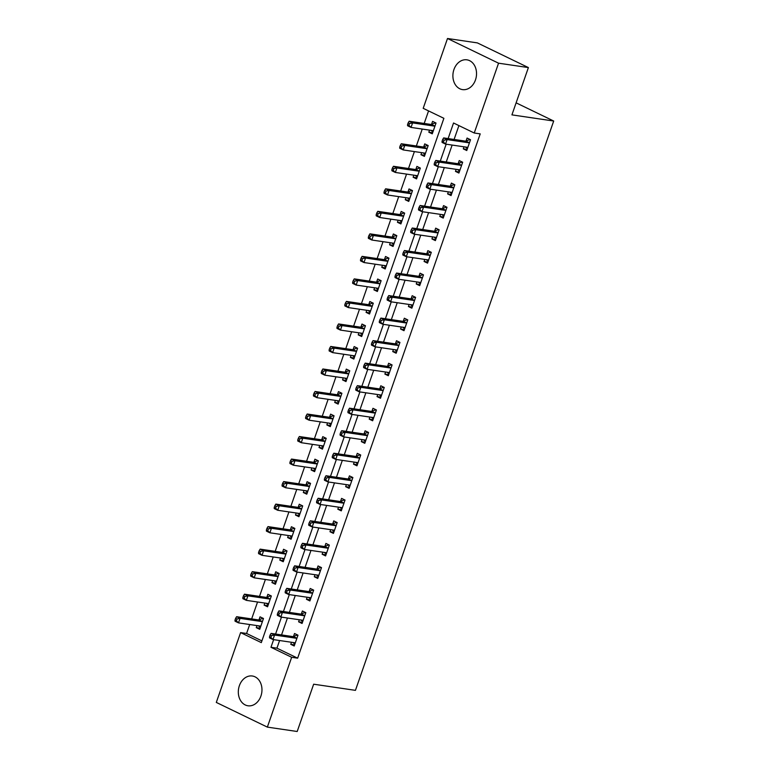 <?xml version="1.0" encoding="UTF-8"?>
<svg xmlns="http://www.w3.org/2000/svg" width="770" height="770" viewBox="0 0 770 770"><rect width="100%" height="100%" fill="white"/><g stroke="black" fill="none" stroke-linecap="round" stroke-linejoin="round"><path stroke-width="1.16" d="M475.475 79.926A15.044 11.742 98.4 0 1 462.52 89.609A15.044 11.742 98.4 0 1 453.954 69.512A15.044 11.742 98.4 0 1 466.909 59.829A15.044 11.742 98.4 0 1 475.475 79.926M260.905 696.099A15.044 11.742 98.4 0 1 247.95 705.782A15.044 11.742 98.4 0 1 239.374 685.685A15.044 11.742 98.4 0 1 252.329 676.002A15.044 11.742 98.4 0 1 260.905 696.099M447.505 38.5L477.342 42.889L528.393 67.577L511.925 114.874L553.697 121.025L355.442 690.353L313.659 684.203L297.191 731.5L267.354 727.111L216.303 702.423L240.615 632.603L261.309 642.613L443.886 118.32L423.192 108.32L447.505 38.5L498.556 63.188L474.243 133.008L453.54 122.998L448.121 138.581M249.701 624.518L246.583 633.479L240.615 632.603M428.563 110.909L424.193 123.45M422.239 129.062L416.349 145.973M414.395 151.584L408.504 168.495M406.55 174.107L400.66 191.018M398.706 196.62L392.825 213.54M390.871 219.142L384.981 236.053M383.027 241.665L377.136 258.576M375.183 264.187L369.292 281.098M367.338 286.709L361.448 303.621M359.494 309.232L353.603 326.143M351.659 331.745L345.769 348.666M343.815 354.267L337.924 371.178M335.97 376.79L330.08 393.701M328.126 399.312L322.235 416.224M320.281 421.835L314.391 438.746M312.437 444.357L306.556 461.269M304.602 466.88L298.712 483.791M296.758 489.393L290.868 506.313M288.914 511.915L283.023 528.826M281.069 534.438L275.179 551.349M273.225 556.96L267.334 573.871M265.39 579.483L259.5 596.394M257.546 602.005L251.655 618.916M246.583 633.479L261.906 640.89M256.988 625.596L256.275 627.646L259.721 629.311L263.484 618.503L260.039 616.837L259.018 619.763M264.832 603.074L264.11 605.124L267.565 606.789L271.329 595.98L267.873 594.315L266.853 597.241M272.667 580.551L271.954 582.601L275.41 584.266L279.173 573.457L275.718 571.792L274.697 574.718M280.511 558.029L279.799 560.079L283.244 561.744L287.017 550.935L283.562 549.27L282.542 552.206M288.355 535.506L287.643 537.556L291.089 539.231L294.852 528.422L291.406 526.747L290.386 529.683M296.2 512.993L295.488 515.034L298.933 516.709L302.697 505.9L299.251 504.225L298.231 507.16M304.044 490.471L303.322 492.521L306.778 494.186L310.541 483.377L307.095 481.712L306.075 484.638M311.879 467.948L311.167 469.998L314.622 471.664L318.385 460.855L314.93 459.19L313.91 462.115M319.723 445.426L319.011 447.476L322.457 449.141L326.23 438.332L322.774 436.667L321.754 439.593M327.568 422.903L326.855 424.953L330.301 426.619L334.065 415.81L330.619 414.144L329.599 417.07M335.412 400.381L334.7 402.431L338.146 404.106L341.909 393.287L338.463 391.622L337.443 394.558M343.256 377.868L342.544 379.908L345.99 381.583L349.753 370.774L346.308 369.1L345.287 372.035M351.101 355.345L350.379 357.396L353.834 359.061L357.598 348.252L354.152 346.577L353.122 349.513M358.936 332.823L358.223 334.873L361.679 336.538L365.442 325.729L361.987 324.064L360.966 326.99M366.78 310.3L366.068 312.351L369.513 314.016L373.286 303.207L369.831 301.542L368.811 304.468M374.624 287.778L373.912 289.828L377.358 291.493L381.121 280.684L377.675 279.019L376.655 281.945M382.469 265.255L381.756 267.306L385.202 268.98L388.966 258.162L385.52 256.497L384.5 259.432M390.313 242.733L389.591 244.783L393.047 246.458L396.81 235.649L393.364 233.974L392.344 236.91M398.148 220.22L397.436 222.27L400.891 223.935L404.654 213.126L401.199 211.452L400.179 214.387M405.992 197.698L405.28 199.748L408.735 201.413L412.499 190.604L409.043 188.939L408.023 191.865M413.837 175.175L413.124 177.225L416.57 178.89L420.333 168.081L416.888 166.416L415.867 169.342M421.681 152.653L420.969 154.703L424.414 156.368L428.178 145.559L424.732 143.894L423.712 146.82M429.525 130.13L428.813 132.18L432.259 133.845L436.022 123.036L432.576 121.371L431.556 124.307M279.597 640.524L276.931 648.167L297.634 658.167L480.211 133.884L474.243 133.008M458.91 125.597L454.088 139.457M452.134 145.068L446.244 161.979M444.29 167.591L438.4 184.502M436.446 190.103L430.555 207.024M428.601 212.626L422.711 229.537M420.757 235.148L414.876 252.06M412.922 257.671L407.032 274.582M405.078 280.193L399.187 297.105M397.233 302.716L391.343 319.627M389.389 325.229L383.498 342.15M381.545 347.751L375.654 364.662M373.71 370.274L367.819 387.185M365.865 392.796L359.975 409.707M358.021 415.319L352.131 432.23M350.177 437.841L344.286 454.752M342.332 460.354L336.442 477.275M334.488 482.877L328.607 499.797M326.653 505.399L320.763 522.31M318.809 527.922L312.918 544.833M310.964 550.444L305.074 567.355M303.12 572.967L297.23 589.878M295.276 595.489L289.385 612.4M287.441 618.002L281.55 634.923M291.483 642.276L290.762 644.326L294.217 645.991L297.98 635.183L294.535 633.518L293.505 636.443M299.318 619.754L298.606 621.804L302.061 623.469L305.825 612.66L302.369 610.995L301.349 613.921M307.163 597.231L306.45 599.281L309.896 600.956L313.669 590.138L310.214 588.472L309.194 591.408M315.007 574.709L314.295 576.759L317.74 578.434L321.504 567.625L318.058 565.95L317.038 568.886M322.851 552.196L322.139 554.236L325.585 555.911L329.348 545.102L325.903 543.428L324.882 546.363M330.696 529.673L329.974 531.724L333.429 533.389L337.193 522.58L333.747 520.915L332.727 523.841M338.531 507.151L337.818 509.201L341.274 510.866L345.037 500.057L341.582 498.392L340.561 501.318M346.375 484.628L345.663 486.678L349.118 488.344L352.881 477.535L349.426 475.87L348.406 478.796M354.219 462.106L353.507 464.156L356.953 465.821L360.716 455.012L357.27 453.347L356.25 456.283M362.064 439.583L361.351 441.633L364.797 443.308L368.561 432.49L365.115 430.825L364.094 433.76M369.908 417.07L369.196 419.111L372.642 420.786L376.405 409.977L372.959 408.302L371.939 411.238M377.752 394.548L377.031 396.598L380.486 398.263L384.249 387.454L380.803 385.78L379.774 388.715M385.587 372.025L384.875 374.076L388.33 375.741L392.094 364.932L388.638 363.267L387.618 366.193M393.432 349.503L392.719 351.553L396.165 353.218L399.938 342.409L396.483 340.744L395.462 343.67M401.276 326.981L400.564 329.031L404.009 330.696L407.773 319.887L404.327 318.222L403.307 321.148M409.12 304.458L408.408 306.508L411.854 308.183L415.617 297.364L412.171 295.699L411.151 298.635M416.965 281.945L416.243 283.986L419.698 285.66L423.462 274.851L420.016 273.177L418.995 276.112M424.799 259.423L424.087 261.473L427.543 263.138L431.306 252.329L427.851 250.654L426.83 253.59M432.644 236.9L431.932 238.95L435.387 240.615L439.15 229.806L435.695 228.141L434.675 231.067M440.488 214.378L439.776 216.428L443.222 218.093L446.985 207.284L443.539 205.619L442.519 208.545M448.333 191.855L447.62 193.905L451.066 195.57L454.829 184.762L451.384 183.096L450.363 186.022M456.177 169.333L455.465 171.383L458.91 173.048L462.674 162.239L459.228 160.574L458.208 163.51M464.021 146.81L463.299 148.86L466.755 150.535L470.518 139.726L467.072 138.051L466.043 140.987M553.697 121.025L516.112 102.843M528.393 67.577L498.556 63.188M297.634 658.167L291.666 657.291L267.354 727.111M273.629 639.649L270.963 647.281L291.666 657.291M446.167 144.183L440.276 161.103M438.322 166.705L432.432 183.616M430.478 189.227L424.588 206.139M422.634 211.75L416.743 228.661M414.789 234.273L408.899 251.184M406.955 256.795L401.064 273.706M399.11 279.308L393.22 296.229M391.266 301.83L385.375 318.751M383.422 324.353L377.531 341.264M375.577 346.875L369.687 363.786M367.733 369.398L361.852 386.309M359.898 391.92L354.007 408.832M352.054 414.443L346.163 431.354M344.209 436.956L338.319 453.877M336.365 459.478L330.474 476.389M328.521 482.001L322.63 498.912M320.686 504.523L314.795 521.434M312.841 527.046L306.951 543.957M304.997 549.568L299.106 566.479M297.153 572.081L291.262 589.002M289.308 594.604L283.418 611.515M281.464 617.126L275.583 634.037M276.931 648.167L270.963 647.281M294.602 644.885L290.762 644.326M260.106 628.204L256.275 627.646M432.644 132.748L428.813 132.18M424.799 155.27L420.969 154.703M416.955 177.783L413.124 177.225M409.111 200.306L405.28 199.748M401.276 222.828L397.436 222.27M393.432 245.351L389.591 244.783M385.587 267.873L381.756 267.306M377.743 290.396L373.912 289.828M369.898 312.918L366.068 312.351M362.064 335.431L358.223 334.873M354.219 357.954L350.379 357.396M346.375 380.476L342.544 379.908M338.531 402.999L334.7 402.431M330.686 425.521L326.855 424.953M322.842 448.044L319.011 447.476M315.007 470.557L311.167 469.998M307.163 493.079L303.322 492.521M299.318 515.602L295.488 515.034M291.474 538.124L287.643 537.556M283.63 560.647L279.799 560.079M275.795 583.169L271.954 582.601M267.95 605.682L264.11 605.124M302.446 622.372L298.606 621.804M310.281 599.849L306.45 599.281M318.125 577.327L314.295 576.759M325.97 554.804L322.139 554.236M333.814 532.282L329.974 531.724M341.659 509.759L337.818 509.201M349.493 487.246L345.663 486.678M357.338 464.724L353.507 464.156M365.182 442.201L361.351 441.633M373.026 419.679L369.196 419.111M380.871 397.156L377.031 396.598M388.715 374.634L384.875 374.076M396.55 352.121L392.719 351.553M404.394 329.599L400.564 329.031M412.239 307.076L408.408 306.508M420.083 284.553L416.243 283.986M427.928 262.031L424.087 261.473M435.762 239.508L431.932 238.95M443.607 216.986L439.776 216.428M451.451 194.473L447.62 193.905M459.295 171.951L455.465 171.383M467.14 149.428L463.299 148.86M292.927 642.488L294.862 644.134M296.286 638.253L292.831 636.578L271.107 633.383L274.563 635.048L296.286 638.253A1.925 1.174 115.8 0 0 296.777 638.186L296.96 638.118M271.502 635.674L274.563 635.048L272.994 639.552L269.538 637.887L269.5 636.809L270.876 637.473L271.502 635.674L270.126 635.009L269.5 636.809M295.237 643.066L295.112 642.95A1.925 1.174 115.8 0 0 294.929 642.815A1.925 1.174 115.8 0 0 294.717 642.748L272.994 639.552L270.876 637.473M292.831 636.578A1.925 1.174 115.8 0 0 293.322 636.511L297.48 634.942M271.107 633.383L270.126 635.009M260.366 627.444L258.441 625.808M262.984 618.262L258.836 619.831A1.925 1.174 -64.2 0 1 258.345 619.898L236.621 616.703L240.067 618.368L238.498 622.872L260.221 626.068A1.925 1.174 -64.2 0 1 260.433 626.135A1.925 1.174 -64.2 0 1 260.626 626.27L260.741 626.376M262.464 621.428L262.281 621.506A1.925 1.174 -64.2 0 1 261.79 621.563L240.067 618.368L237.006 618.993L235.63 618.32L235.004 620.129L236.38 620.793L237.006 618.993M236.38 620.793L238.498 622.872L235.052 621.207L235.004 620.129M235.63 618.32L236.621 616.703M300.772 619.966L302.706 621.611M304.131 615.731L300.675 614.056L278.952 610.86L282.407 612.525L304.131 615.731A1.925 1.174 115.8 0 0 304.622 615.663L304.805 615.596M279.346 613.151L282.407 612.525L280.838 617.03L277.383 615.365L277.335 614.287L278.721 614.951L279.346 613.151L277.97 612.487L277.335 614.287M303.082 620.543L302.957 620.428A1.925 1.174 115.8 0 0 302.774 620.293A1.925 1.174 115.8 0 0 302.562 620.235L280.838 617.03L278.721 614.951M300.675 614.056A1.925 1.174 115.8 0 0 301.166 613.998L305.315 612.419M278.952 610.86L277.97 612.487M308.616 597.443L310.551 599.089M311.966 593.208L308.52 591.543L286.796 588.338L290.242 590.013L311.966 593.208A1.925 1.174 115.8 0 0 312.456 593.141L312.639 593.073M287.191 590.629L290.242 590.013L288.673 594.517L285.227 592.842L285.179 591.764L286.565 592.428L287.191 590.629L285.805 589.964L285.179 591.764M310.916 598.021L310.801 597.905A1.925 1.174 115.8 0 0 310.618 597.78A1.925 1.174 115.8 0 0 310.397 597.712L288.673 594.517L286.565 592.428M308.52 591.543A1.925 1.174 115.8 0 0 309.011 591.476L313.159 589.897M286.796 588.338L285.805 589.964M316.46 574.93L318.395 576.566M319.81 570.685L316.364 569.02L294.641 565.815L298.086 567.49L319.81 570.685A1.925 1.174 115.8 0 0 320.301 570.618L320.484 570.551M295.035 568.106L298.086 567.49L296.517 571.995L293.072 570.32L293.024 569.242L294.4 569.916L295.035 568.106L293.649 567.442L293.024 569.242M318.761 575.498L318.645 575.382A1.925 1.174 115.8 0 0 318.453 575.257A1.925 1.174 115.8 0 0 318.241 575.19L296.517 571.995L294.4 569.916M316.364 569.02A1.925 1.174 115.8 0 0 316.855 568.953L321.003 567.375M294.641 565.815L293.649 567.442M268.21 604.931L266.276 603.285M270.819 595.739L266.67 597.308A1.925 1.174 -64.2 0 1 266.179 597.376L244.456 594.18L247.911 595.845L246.342 600.35L268.066 603.545A1.925 1.174 -64.2 0 1 268.278 603.613A1.925 1.174 -64.2 0 1 268.461 603.747L268.586 603.863M270.308 598.916L270.126 598.983A1.925 1.174 -64.2 0 1 269.635 599.041L247.911 595.845L244.85 596.471L243.474 595.807L242.848 597.607L244.225 598.271L244.85 596.471M244.225 598.271L246.342 600.35L242.887 598.685L242.848 597.607M243.474 595.807L244.456 594.18M276.055 582.409L274.12 580.763M278.663 573.217L274.515 574.795A1.925 1.174 -64.2 0 1 274.024 574.853L252.3 571.658L255.756 573.323L254.187 577.827L275.91 581.032A1.925 1.174 -64.2 0 1 276.122 581.09A1.925 1.174 -64.2 0 1 276.305 581.225L276.43 581.34M278.153 576.393L277.97 576.461A1.925 1.174 -64.2 0 1 277.479 576.528L255.756 573.323L252.695 573.948L251.318 573.284L250.683 575.084L252.069 575.748L252.695 573.948M252.069 575.748L254.187 577.827L250.731 576.162L250.683 575.084M251.318 573.284L252.3 571.658M283.899 559.886L281.964 558.24M286.507 550.694L282.359 552.273A1.925 1.174 -64.2 0 1 281.868 552.331L260.144 549.135L263.59 550.81L262.021 555.314L283.745 558.51A1.925 1.174 -64.2 0 1 283.966 558.577A1.925 1.174 -64.2 0 1 284.149 558.702L284.265 558.818M285.988 553.871L285.805 553.938A1.925 1.174 -64.2 0 1 285.314 554.005L263.59 550.81L260.539 551.426L259.153 550.762L258.528 552.562L259.913 553.226L260.539 551.426M259.913 553.226L262.021 555.314L258.576 553.64L258.528 552.562M259.153 550.762L260.144 549.135M324.305 552.408L326.23 554.044M327.654 548.163L324.208 546.498L302.485 543.302L305.931 544.968L327.654 548.163A1.925 1.174 115.8 0 0 328.145 548.096L328.328 548.028M302.87 545.593L305.931 544.968L304.362 549.472L300.916 547.807L300.868 546.719L302.244 547.393L302.87 545.593L301.494 544.919L300.868 546.719M326.605 552.976L326.49 552.86A1.925 1.174 115.8 0 0 326.297 552.735A1.925 1.174 115.8 0 0 326.085 552.668L304.362 549.472L302.244 547.393M324.208 546.498A1.925 1.174 115.8 0 0 324.699 546.431L328.848 544.852M302.485 543.302L301.494 544.919M291.743 537.364L289.809 535.728M294.352 528.172L290.203 529.75A1.925 1.174 -64.2 0 1 289.713 529.818L267.989 526.613L271.435 528.287L269.866 532.792L291.589 535.987A1.925 1.174 -64.2 0 1 291.801 536.055A1.925 1.174 -64.2 0 1 291.994 536.18L292.109 536.295M293.832 531.348L293.649 531.416A1.925 1.174 -64.2 0 1 293.158 531.483L271.435 528.287L268.383 528.903L266.998 528.239L266.372 530.039L267.748 530.713L268.383 528.903M267.748 530.713L269.866 532.792L266.42 531.117L266.372 530.039M266.998 528.239L267.989 526.613M332.139 529.885L334.074 531.521M335.499 525.64L332.053 523.975L310.32 520.78L313.775 522.445L335.499 525.64A1.925 1.174 115.8 0 0 335.989 525.583L336.172 525.506M310.714 523.071L313.775 522.445L312.206 526.95L308.76 525.284L308.712 524.206L310.089 524.871L310.714 523.071L309.338 522.397L308.712 524.206M334.45 530.453L334.334 530.347A1.925 1.174 115.8 0 0 334.142 530.212A1.925 1.174 115.8 0 0 333.93 530.145L312.206 526.95L310.089 524.871M332.053 523.975A1.925 1.174 115.8 0 0 332.544 523.908L336.692 522.339M310.32 520.78L309.338 522.397M339.984 507.363L341.918 509.009M343.343 503.118L339.888 501.453L318.164 498.257L321.619 499.923L343.343 503.118A1.925 1.174 115.8 0 0 343.834 503.06L344.017 502.993M318.559 500.548L321.619 499.923L320.05 504.427L316.595 502.762L316.557 501.684L317.933 502.348L318.559 500.548L317.182 499.884L316.557 501.684M342.294 507.94L342.169 507.825A1.925 1.174 115.8 0 0 341.986 507.69A1.925 1.174 115.8 0 0 341.774 507.623L320.05 504.427L317.933 502.348M339.888 501.453A1.925 1.174 115.8 0 0 340.378 501.385L344.527 499.817M318.164 498.257L317.182 499.884M347.828 484.84L349.763 486.486M351.187 480.605L347.732 478.93L326.008 475.735L329.464 477.4L351.187 480.605A1.925 1.174 115.8 0 0 351.678 480.538L351.861 480.47M326.403 478.026L329.464 477.4L327.895 481.905L324.44 480.239L324.391 479.161L325.777 479.825L326.403 478.026L325.027 477.361L324.391 479.161M350.138 485.418L350.013 485.302A1.925 1.174 115.8 0 0 349.83 485.167A1.925 1.174 115.8 0 0 349.619 485.11L327.895 481.905L325.777 479.825M347.732 478.93A1.925 1.174 115.8 0 0 348.223 478.873L352.371 477.294M326.008 475.735L325.027 477.361M355.673 462.318L357.607 463.964M359.022 458.083L355.576 456.408L333.853 453.212L337.298 454.887L359.022 458.083A1.925 1.174 115.8 0 0 359.513 458.015L359.696 457.948M334.247 455.503L337.298 454.887L335.73 459.392L332.284 457.717L332.236 456.639L333.622 457.303L334.247 455.503L332.861 454.839L332.236 456.639M357.973 462.895L357.858 462.78A1.925 1.174 115.8 0 0 357.665 462.645A1.925 1.174 115.8 0 0 357.453 462.587L335.73 459.392L333.622 457.303M355.576 456.408A1.925 1.174 115.8 0 0 356.067 456.35L360.216 454.772M333.853 453.212L332.861 454.839M363.517 439.805L365.452 441.441M366.867 435.56L363.421 433.895L341.697 430.69L345.143 432.365L366.867 435.56A1.925 1.174 115.8 0 0 367.357 435.493L367.54 435.425M342.092 432.981L345.143 432.365L343.574 436.869L340.128 435.194L340.08 434.116L341.457 434.79L342.092 432.981L340.706 432.317L340.08 434.116M365.817 440.373L365.702 440.257A1.925 1.174 115.8 0 0 365.509 440.132A1.925 1.174 115.8 0 0 365.298 440.065L343.574 436.869L341.457 434.79M363.421 433.895A1.925 1.174 115.8 0 0 363.912 433.828L368.06 432.249M341.697 430.69L340.706 432.317M299.578 514.841L297.653 513.205M302.196 505.649L298.048 507.228A1.925 1.174 -64.2 0 1 297.557 507.295L275.833 504.1L279.279 505.765L277.71 510.269L299.434 513.465A1.925 1.174 -64.2 0 1 299.646 513.532A1.925 1.174 -64.2 0 1 299.838 513.657L299.954 513.773M301.676 508.826L301.494 508.893A1.925 1.174 -64.2 0 1 301.003 508.96L279.279 505.765L276.218 506.391L274.842 505.717L274.216 507.517L275.593 508.19L276.218 506.391M275.593 508.19L277.71 510.269L274.264 508.604L274.216 507.517M274.842 505.717L275.833 504.1M307.422 492.319L305.488 490.683M310.041 483.127L305.892 484.705A1.925 1.174 -64.2 0 1 305.401 484.773L283.668 481.577L287.123 483.242L285.555 487.747L307.278 490.942A1.925 1.174 -64.2 0 1 307.49 491.01A1.925 1.174 -64.2 0 1 307.682 491.144L307.798 491.25M309.521 486.303L309.338 486.38A1.925 1.174 -64.2 0 1 308.847 486.438L287.123 483.242L284.063 483.868L282.686 483.194L282.061 485.004L283.437 485.668L284.063 483.868M283.437 485.668L285.555 487.747L282.099 486.082L282.061 485.004M282.686 483.194L283.668 481.577M315.267 469.806L313.332 468.16M317.875 460.614L313.727 462.183A1.925 1.174 -64.2 0 1 313.236 462.25L291.512 459.055L294.968 460.72L293.399 465.224L315.123 468.42A1.925 1.174 -64.2 0 1 315.334 468.487A1.925 1.174 -64.2 0 1 315.517 468.622L315.642 468.738M317.365 463.781L317.182 463.858A1.925 1.174 -64.2 0 1 316.691 463.915L294.968 460.72L291.907 461.346L290.531 460.681L289.905 462.481L291.281 463.145L291.907 461.346M291.281 463.145L293.399 465.224L289.944 463.559L289.905 462.481M290.531 460.681L291.512 459.055M323.111 447.283L321.177 445.637M325.72 438.092L321.571 439.67A1.925 1.174 -64.2 0 1 321.08 439.728L299.357 436.532L302.803 438.197L301.243 442.702L322.967 445.907A1.925 1.174 -64.2 0 1 323.179 445.965A1.925 1.174 -64.2 0 1 323.361 446.1L323.487 446.215M325.209 441.268L325.027 441.335A1.925 1.174 -64.2 0 1 324.536 441.403L302.803 438.197L299.751 438.823L298.375 438.159L297.74 439.959L299.126 440.623L299.751 438.823M299.126 440.623L301.243 442.702L297.788 441.037L297.74 439.959M298.375 438.159L299.357 436.532M330.956 424.761L329.021 423.115M333.564 415.569L329.416 417.147A1.925 1.174 -64.2 0 1 328.925 417.205L307.201 414.01L310.647 415.685L309.078 420.189L330.802 423.385A1.925 1.174 -64.2 0 1 331.013 423.442A1.925 1.174 -64.2 0 1 331.206 423.577L331.321 423.692M333.044 418.745L332.861 418.813A1.925 1.174 -64.2 0 1 332.37 418.88L310.647 415.685L307.596 416.3L306.21 415.636L305.584 417.436L306.961 418.1L307.596 416.3M306.961 418.1L309.078 420.189L305.632 418.514L305.584 417.436M306.21 415.636L307.201 414.01M371.361 417.282L373.286 418.918M374.711 413.038L371.265 411.373L349.542 408.177L352.987 409.842L374.711 413.038A1.925 1.174 115.8 0 0 375.202 412.97L375.385 412.903M349.927 410.468L352.987 409.842L351.418 414.347L347.973 412.682L347.925 411.594L349.301 412.268L349.927 410.468L348.55 409.794L347.925 411.594M373.662 417.85L373.546 417.735A1.925 1.174 115.8 0 0 373.354 417.61A1.925 1.174 115.8 0 0 373.142 417.542L351.418 414.347L349.301 412.268M371.265 411.373A1.925 1.174 115.8 0 0 371.756 411.305L375.904 409.727M349.542 408.177L348.55 409.794M338.8 402.238L336.865 400.602M341.408 393.047L337.26 394.625A1.925 1.174 -64.2 0 1 336.769 394.692L315.046 391.487L318.491 393.162L316.922 397.667L338.646 400.862A1.925 1.174 -64.2 0 1 338.858 400.929A1.925 1.174 -64.2 0 1 339.05 401.055L339.166 401.17M340.889 396.223L340.706 396.29A1.925 1.174 -64.2 0 1 340.215 396.358L318.491 393.162L315.44 393.778L314.054 393.114L313.428 394.914L314.805 395.588L315.44 393.778M314.805 395.588L316.922 397.667L313.477 395.992L313.428 394.914M314.054 393.114L315.046 391.487M379.196 394.76L381.131 396.396M382.555 390.515L379.1 388.85L357.376 385.655L360.832 387.32L382.555 390.515A1.925 1.174 115.8 0 0 383.046 390.457L383.229 390.38M357.771 387.945L360.832 387.32L359.263 391.824L355.807 390.159L355.769 389.081L357.145 389.745L357.771 387.945L356.394 387.272L355.769 389.081M381.506 395.328L381.381 395.222A1.925 1.174 115.8 0 0 381.198 395.087A1.925 1.174 115.8 0 0 380.986 395.02L359.263 391.824L357.145 389.745M379.1 388.85A1.925 1.174 115.8 0 0 379.591 388.783L383.749 387.204M357.376 385.655L356.394 387.272M346.635 379.716L344.71 378.08M349.253 370.524L345.104 372.103A1.925 1.174 -64.2 0 1 344.614 372.17L322.89 368.974L326.336 370.639L324.767 375.144L346.49 378.339A1.925 1.174 -64.2 0 1 346.702 378.407A1.925 1.174 -64.2 0 1 346.895 378.532L347.01 378.647M348.733 373.7L348.55 373.768A1.925 1.174 -64.2 0 1 348.059 373.835L326.336 370.639L323.275 371.265L321.899 370.591L321.273 372.391L322.649 373.065L323.275 371.265M322.649 373.065L324.767 375.144L321.321 373.479L321.273 372.391M321.899 370.591L322.89 368.974M387.041 372.237L388.975 373.883M390.4 367.993L386.944 366.328L365.221 363.132L368.676 364.797L390.4 367.993A1.925 1.174 115.8 0 0 390.891 367.935L391.073 367.858M365.615 365.423L368.676 364.797L367.107 369.302L363.652 367.637L363.604 366.558L364.99 367.223L365.615 365.423L364.239 364.759L363.604 366.558M389.351 372.815L389.225 372.699A1.925 1.174 115.8 0 0 389.043 372.565A1.925 1.174 115.8 0 0 388.831 372.497L367.107 369.302L364.99 367.223M386.944 366.328A1.925 1.174 115.8 0 0 387.435 366.26L391.583 364.691M365.221 363.132L364.239 364.759M354.479 357.193L352.544 355.557M357.088 348.002L352.939 349.58A1.925 1.174 -64.2 0 1 352.448 349.647L330.725 346.452L334.18 348.117L332.611 352.622L354.335 355.817A1.925 1.174 -64.2 0 1 354.547 355.884A1.925 1.174 -64.2 0 1 354.729 356.019L354.855 356.125M356.577 351.178L356.394 351.245A1.925 1.174 -64.2 0 1 355.904 351.312L334.18 348.117L331.119 348.743L329.743 348.069L329.117 349.878L330.494 350.543L331.119 348.743M330.494 350.543L332.611 352.622L329.156 350.956L329.117 349.878M329.743 348.069L330.725 346.452M394.885 349.715L396.82 351.361M398.234 345.48L394.789 343.805L373.065 340.61L376.511 342.275L398.234 345.48A1.925 1.174 115.8 0 0 398.725 345.412L398.908 345.345M373.46 342.9L376.511 342.275L374.942 346.779L371.496 345.114L371.448 344.036L372.834 344.7L373.46 342.9L372.074 342.236L371.448 344.036M397.185 350.292L397.07 350.177A1.925 1.174 115.8 0 0 396.887 350.042A1.925 1.174 115.8 0 0 396.666 349.984L374.942 346.779L372.834 344.7M394.789 343.805A1.925 1.174 115.8 0 0 395.28 343.747L399.428 342.169M373.065 340.61L372.074 342.236M362.324 334.671L360.389 333.035M364.932 325.489L360.784 327.058A1.925 1.174 -64.2 0 1 360.293 327.125L338.569 323.929L342.024 325.594L340.456 330.099L362.179 333.294A1.925 1.174 -64.2 0 1 362.391 333.362A1.925 1.174 -64.2 0 1 362.574 333.497L362.699 333.612M364.422 328.655L364.239 328.732A1.925 1.174 -64.2 0 1 363.748 328.79L342.024 325.594L338.964 326.22L337.587 325.556L336.952 327.356L338.338 328.02L338.964 326.22M338.338 328.02L340.456 330.099L337 328.434L336.952 327.356M337.587 325.556L338.569 323.929M402.729 327.192L404.664 328.838M406.079 322.957L402.633 321.283L380.909 318.087L384.355 319.762L406.079 322.957A1.925 1.174 115.8 0 0 406.57 322.89L406.753 322.822M381.304 320.378L384.355 319.762L382.786 324.257L379.341 322.592L379.292 321.514L380.669 322.178L381.304 320.378L379.918 319.714L379.292 321.514M405.03 327.77L404.914 327.654A1.925 1.174 115.8 0 0 404.722 327.519A1.925 1.174 115.8 0 0 404.51 327.462L382.786 324.257L380.669 322.178M402.633 321.283A1.925 1.174 115.8 0 0 403.124 321.225L407.272 319.646M380.909 318.087L379.918 319.714M370.168 312.158L368.233 310.512M372.776 302.966L368.628 304.535A1.925 1.174 -64.2 0 1 368.137 304.602L346.413 301.407L349.859 303.072L348.29 307.577L370.014 310.772A1.925 1.174 -64.2 0 1 370.235 310.839A1.925 1.174 -64.2 0 1 370.418 310.974L370.534 311.09M372.257 306.142L372.074 306.21A1.925 1.174 -64.2 0 1 371.583 306.277L349.859 303.072L346.808 303.698L345.422 303.034L344.796 304.833L346.182 305.498L346.808 303.698M346.182 305.498L348.29 307.577L344.844 305.911L344.796 304.833M345.422 303.034L346.413 301.407M410.574 304.679L412.499 306.316M413.923 300.435L410.477 298.77L388.754 295.565L392.2 297.239L413.923 300.435A1.925 1.174 115.8 0 0 414.414 300.367L414.597 300.3M389.139 297.855L392.2 297.239L390.631 301.744L387.185 300.069L387.137 298.991L388.513 299.665L389.139 297.855L387.762 297.191L387.137 298.991M412.874 305.247L412.758 305.132A1.925 1.174 115.8 0 0 412.566 305.007A1.925 1.174 115.8 0 0 412.354 304.939L390.631 301.744L388.513 299.665M410.477 298.77A1.925 1.174 115.8 0 0 410.968 298.702L415.117 297.124M388.754 295.565L387.762 297.191M378.012 289.636L376.078 287.99M380.621 280.444L376.472 282.022A1.925 1.174 -64.2 0 1 375.981 282.08L354.258 278.884L357.704 280.55L356.135 285.054L377.858 288.259A1.925 1.174 -64.2 0 1 378.07 288.317A1.925 1.174 -64.2 0 1 378.262 288.452L378.378 288.567M380.101 283.62L379.918 283.687A1.925 1.174 -64.2 0 1 379.427 283.755L357.704 280.55L354.652 281.175L353.266 280.511L352.641 282.311L354.017 282.975L354.652 281.175M354.017 282.975L356.135 285.054L352.689 283.389L352.641 282.311M353.266 280.511L354.258 278.884M418.408 282.157L420.343 283.793M421.767 277.912L418.322 276.247L396.589 273.052L400.044 274.717L421.767 277.912A1.925 1.174 115.8 0 0 422.258 277.845L422.441 277.778M396.983 275.333L400.044 274.717L398.475 279.221L395.029 277.547L394.981 276.469L396.358 277.142L396.983 275.333L395.607 274.669L394.981 276.469M420.718 282.725L420.603 282.609A1.925 1.174 115.8 0 0 420.41 282.484A1.925 1.174 115.8 0 0 420.199 282.417L398.475 279.221L396.358 277.142M418.322 276.247A1.925 1.174 115.8 0 0 418.813 276.18L422.961 274.601M396.589 273.052L395.607 274.669M426.253 259.634L428.187 261.271M429.612 255.39L426.156 253.725L404.433 250.529L407.888 252.194L429.612 255.39A1.925 1.174 115.8 0 0 430.103 255.322L430.286 255.255M404.828 252.82L407.888 252.194L406.319 256.699L402.864 255.034L402.825 253.956L404.202 254.62L404.828 252.82L403.451 252.146L402.825 253.956M428.563 260.202L428.438 260.096A1.925 1.174 115.8 0 0 428.255 259.962A1.925 1.174 115.8 0 0 428.043 259.894L406.319 256.699L404.202 254.62M426.156 253.725A1.925 1.174 115.8 0 0 426.647 253.657L430.796 252.079M404.433 250.529L403.451 252.146M434.097 237.112L436.032 238.748M437.456 232.867L434.001 231.202L412.277 228.007L415.733 229.672L437.456 232.867A1.925 1.174 115.8 0 0 437.947 232.81L438.13 232.733M412.672 230.297L415.733 229.672L414.164 234.176L410.708 232.511L410.66 231.433L412.046 232.097L412.672 230.297L411.296 229.624L410.66 231.433M436.407 237.689L436.282 237.574A1.925 1.174 115.8 0 0 436.099 237.439A1.925 1.174 115.8 0 0 435.887 237.372L414.164 234.176L412.046 232.097M434.001 231.202A1.925 1.174 115.8 0 0 434.492 231.135L438.64 229.566M412.277 228.007L411.296 229.624M441.942 214.589L443.876 216.235M445.291 210.354L441.845 208.68L420.122 205.484L423.567 207.149L445.291 210.354A1.925 1.174 115.8 0 0 445.782 210.287L445.965 210.22M420.516 207.775L423.567 207.149L421.999 211.654L418.553 209.989L418.505 208.911L419.891 209.575L420.516 207.775L419.13 207.111L418.505 208.911M444.242 215.167L444.126 215.051A1.925 1.174 115.8 0 0 443.934 214.917A1.925 1.174 115.8 0 0 443.722 214.849L421.999 211.654L419.891 209.575M441.845 208.68A1.925 1.174 115.8 0 0 442.336 208.612L446.485 207.043M420.122 205.484L419.13 207.111M385.847 267.113L383.922 265.477M388.465 257.921L384.317 259.5A1.925 1.174 -64.2 0 1 383.826 259.567L362.102 256.362L365.548 258.037L363.979 262.541L385.703 265.737A1.925 1.174 -64.2 0 1 385.914 265.804A1.925 1.174 -64.2 0 1 386.107 265.929L386.222 266.045M387.945 261.097L387.762 261.165A1.925 1.174 -64.2 0 1 387.272 261.232L365.548 258.037L362.487 258.653L361.111 257.989L360.485 259.788L361.861 260.453L362.487 258.653M361.861 260.453L363.979 262.541L360.533 260.866L360.485 259.788M361.111 257.989L362.102 256.362M393.691 244.591L391.757 242.954M396.309 235.399L392.161 236.977A1.925 1.174 -64.2 0 1 391.67 237.044L369.937 233.839L373.392 235.514L371.823 240.019L393.547 243.214A1.925 1.174 -64.2 0 1 393.759 243.281A1.925 1.174 -64.2 0 1 393.951 243.407L394.067 243.522M395.79 238.575L395.607 238.642A1.925 1.174 -64.2 0 1 395.116 238.71L373.392 235.514L370.332 236.13L368.955 235.466L368.329 237.266L369.706 237.94L370.332 236.13M369.706 237.94L371.823 240.019L368.378 238.344L368.329 237.266M368.955 235.466L369.937 233.839M401.536 222.068L399.601 220.432M404.144 212.876L399.996 214.455A1.925 1.174 -64.2 0 1 399.505 214.522L377.781 211.327L381.237 212.992L379.668 217.496L401.391 220.692A1.925 1.174 -64.2 0 1 401.603 220.759A1.925 1.174 -64.2 0 1 401.786 220.884L401.911 221M403.634 216.052L403.451 216.12A1.925 1.174 -64.2 0 1 402.96 216.187L381.237 212.992L378.176 213.617L376.8 212.944L376.174 214.743L377.55 215.417L378.176 213.617M377.55 215.417L379.668 217.496L376.212 215.831L376.174 214.743M376.8 212.944L377.781 211.327M409.38 199.546L407.445 197.909M411.989 190.363L407.84 191.932A1.925 1.174 -64.2 0 1 407.349 191.999L385.626 188.804L389.071 190.469L387.512 194.974L409.236 198.169A1.925 1.174 -64.2 0 1 409.447 198.237A1.925 1.174 -64.2 0 1 409.63 198.371L409.756 198.477M411.478 193.53L411.296 193.607A1.925 1.174 -64.2 0 1 410.805 193.665L389.071 190.469L386.02 191.095L384.644 190.421L384.009 192.231L385.395 192.895L386.02 191.095M385.395 192.895L387.512 194.974L384.057 193.309L384.009 192.231M384.644 190.421L385.626 188.804M449.786 192.067L451.721 193.713M453.135 187.832L449.69 186.157L427.966 182.962L431.412 184.627L453.135 187.832A1.925 1.174 115.8 0 0 453.626 187.765L453.809 187.697M428.361 185.252L431.412 184.627L429.843 189.131L426.397 187.466L426.349 186.388L427.725 187.052L428.361 185.252L426.975 184.588L426.349 186.388M452.086 192.644L451.971 192.529A1.925 1.174 115.8 0 0 451.778 192.394A1.925 1.174 115.8 0 0 451.567 192.336L429.843 189.131L427.725 187.052M449.69 186.157A1.925 1.174 115.8 0 0 450.181 186.099L454.329 184.521M427.966 182.962L426.975 184.588M417.225 177.033L415.29 175.387M419.833 167.841L415.685 169.41A1.925 1.174 -64.2 0 1 415.194 169.477L393.47 166.281L396.916 167.947L395.347 172.451L417.07 175.647A1.925 1.174 -64.2 0 1 417.282 175.714A1.925 1.174 -64.2 0 1 417.475 175.849L417.59 175.964M419.313 171.017L419.13 171.084A1.925 1.174 -64.2 0 1 418.639 171.142L396.916 167.947L393.865 168.572L392.479 167.908L391.853 169.708L393.239 170.372L393.865 168.572M393.239 170.372L395.347 172.451L391.901 170.786L391.853 169.708M392.479 167.908L393.47 166.281M457.63 169.544L459.555 171.19M460.98 165.309L457.534 163.644L435.81 160.439L439.256 162.114L460.98 165.309A1.925 1.174 115.8 0 0 461.471 165.242L461.654 165.175M436.195 162.73L439.256 162.114L437.687 166.618L434.242 164.944L434.193 163.866L435.57 164.53L436.195 162.73L434.819 162.066L434.193 163.866M459.931 170.122L459.815 170.006A1.925 1.174 115.8 0 0 459.623 169.881A1.925 1.174 115.8 0 0 459.411 169.814L437.687 166.618L435.57 164.53M457.534 163.644A1.925 1.174 115.8 0 0 458.025 163.577L462.173 161.998M435.81 160.439L434.819 162.066M425.069 154.51L423.134 152.864M427.677 145.318L423.529 146.897A1.925 1.174 -64.2 0 1 423.038 146.954L401.314 143.759L404.76 145.424L403.191 149.929L424.915 153.134A1.925 1.174 -64.2 0 1 425.127 153.191A1.925 1.174 -64.2 0 1 425.319 153.326L425.435 153.442M427.158 148.495L426.975 148.562A1.925 1.174 -64.2 0 1 426.484 148.629L404.76 145.424L401.709 146.05L400.323 145.386L399.697 147.185L401.074 147.85L401.709 146.05M401.074 147.85L403.191 149.929L399.745 148.263L399.697 147.185M400.323 145.386L401.314 143.759M465.465 147.031L467.4 148.668M468.824 142.787L465.369 141.122L443.645 137.917L447.101 139.591L468.824 142.787A1.925 1.174 115.8 0 0 469.315 142.72L469.498 142.652M444.04 140.207L447.101 139.591L445.532 144.096L442.076 142.421L442.038 141.343L443.414 142.017L444.04 140.207L442.663 139.543L442.038 141.343M467.775 147.599L467.65 147.484A1.925 1.174 115.8 0 0 467.467 147.359A1.925 1.174 115.8 0 0 467.255 147.291L445.532 144.096L443.414 142.017M465.369 141.122A1.925 1.174 115.8 0 0 465.86 141.054L470.018 139.476M443.645 137.917L442.663 139.543M432.904 131.988L430.979 130.342M435.522 122.796L431.373 124.374A1.925 1.174 -64.2 0 1 430.882 124.432L409.159 121.236L412.605 122.911L411.036 127.416L432.759 130.611A1.925 1.174 -64.2 0 1 432.971 130.669A1.925 1.174 -64.2 0 1 433.164 130.804L433.279 130.919M435.002 125.972L434.819 126.039A1.925 1.174 -64.2 0 1 434.328 126.107L412.605 122.911L409.544 123.527L408.167 122.863L407.542 124.663L408.918 125.327L409.544 123.527M408.918 125.327L411.036 127.416L407.59 125.741L407.542 124.663M408.167 122.863L409.159 121.236M296.777 638.186L293.322 636.511M258.836 619.831L262.281 621.506M258.345 619.898L261.79 621.563M304.622 615.663L301.166 613.998M312.456 593.141L309.011 591.476M320.301 570.618L316.855 568.953M266.67 597.308L270.126 598.983M266.179 597.376L269.635 599.041M274.515 574.795L277.97 576.461M274.024 574.853L277.479 576.528M282.359 552.273L285.805 553.938M281.868 552.331L285.314 554.005M328.145 548.096L324.699 546.431M290.203 529.75L293.649 531.416M289.713 529.818L293.158 531.483M335.989 525.583L332.544 523.908M343.834 503.06L340.378 501.385M351.678 480.538L348.223 478.873M359.513 458.015L356.067 456.35M367.357 435.493L363.912 433.828M298.048 507.228L301.494 508.893M297.557 507.295L301.003 508.96M305.892 484.705L309.338 486.38M305.401 484.773L308.847 486.438M313.727 462.183L317.182 463.858M313.236 462.25L316.691 463.915M321.571 439.67L325.027 441.335M321.08 439.728L324.536 441.403M329.416 417.147L332.861 418.813M328.925 417.205L332.37 418.88M375.202 412.97L371.756 411.305M337.26 394.625L340.706 396.29M336.769 394.692L340.215 396.358M383.046 390.457L379.591 388.783M345.104 372.103L348.55 373.768M344.614 372.17L348.059 373.835M390.891 367.935L387.435 366.26M352.939 349.58L356.394 351.245M352.448 349.647L355.904 351.312M398.725 345.412L395.28 343.747M360.784 327.058L364.239 328.732M360.293 327.125L363.748 328.79M406.57 322.89L403.124 321.225M368.628 304.535L372.074 306.21M368.137 304.602L371.583 306.277M414.414 300.367L410.968 298.702M376.472 282.022L379.918 283.687M375.981 282.08L379.427 283.755M422.258 277.845L418.813 276.18M430.103 255.322L426.647 253.657M437.947 232.81L434.492 231.135M445.782 210.287L442.336 208.612M384.317 259.5L387.762 261.165M383.826 259.567L387.272 261.232M392.161 236.977L395.607 238.642M391.67 237.044L395.116 238.71M399.996 214.455L403.451 216.12M399.505 214.522L402.96 216.187M407.84 191.932L411.296 193.607M407.349 191.999L410.805 193.665M453.626 187.765L450.181 186.099M415.685 169.41L419.13 171.084M415.194 169.477L418.639 171.142M461.471 165.242L458.025 163.577M423.529 146.897L426.975 148.562M423.038 146.954L426.484 148.629M469.315 142.72L465.86 141.054M431.373 124.374L434.819 126.039M430.882 124.432L434.328 126.107"/></g></svg>
